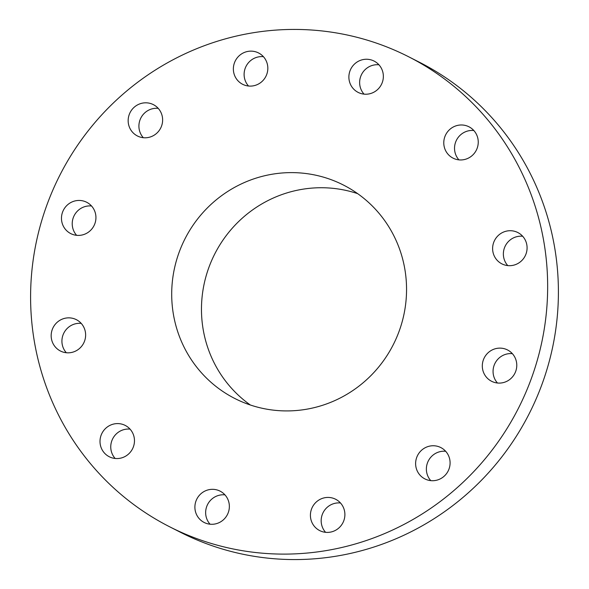 <?xml version="1.0" encoding="UTF-8"?>
<svg xmlns="http://www.w3.org/2000/svg" width="589" height="589" viewBox="0 0 589 589"><rect width="100%" height="100%" fill="white"/><g stroke="black" fill="none" stroke-linecap="round" stroke-linejoin="round"><path stroke-width="0.88" d="M95.749 214.985A17.574 17.147 -63.1 0 0 86.664 202.255A17.574 17.147 -63.1 0 0 68.692 203.904A17.574 17.147 -63.1 0 0 61.661 220.875A17.574 17.147 -63.1 0 0 70.746 233.597A17.574 17.147 -63.1 0 0 88.718 231.956A17.574 17.147 -63.1 0 0 95.749 214.985M91.531 205.988A17.574 17.147 -63.1 0 0 72.41 226.331A17.574 17.147 -63.1 0 0 76.629 235.328M327.565 550.362A263.651 257.202 -63.1 0 0 544.133 329.766A263.651 257.202 -63.1 0 0 408.494 56.691A263.651 257.202 -63.1 0 0 250.686 33.175A263.651 257.202 -63.1 0 0 34.118 253.771A263.651 257.202 -63.1 0 0 169.757 526.846A263.651 257.202 -63.1 0 0 327.565 550.362M81.878 324.171A17.574 17.147 -63.1 0 0 76.356 319.665A17.574 17.147 -63.1 0 0 55.094 324.495A17.574 17.147 -63.1 0 0 54.924 346.509A17.574 17.147 -63.1 0 0 60.439 351.015A17.574 17.147 -63.1 0 0 81.702 346.185A17.574 17.147 -63.1 0 0 81.878 324.171M123.543 424.676A17.574 17.147 -63.1 0 0 101.551 434.152A17.574 17.147 -63.1 0 0 109.282 456.747A17.574 17.147 -63.1 0 0 110.931 457.476A17.574 17.147 -63.1 0 0 132.923 448.001A17.574 17.147 -63.1 0 0 125.192 425.405A17.574 17.147 -63.1 0 0 123.543 424.676M209.566 489.569A17.574 17.147 -63.1 0 0 195.128 504.272A17.574 17.147 -63.1 0 0 204.177 522.48A17.574 17.147 -63.1 0 0 214.691 524.048A17.574 17.147 -63.1 0 0 229.128 509.338A17.574 17.147 -63.1 0 0 220.087 491.138A17.574 17.147 -63.1 0 0 209.566 489.569M316.911 501.46A17.574 17.147 -63.1 0 0 319.694 530.593A17.574 17.147 -63.1 0 0 338.395 528.377A17.574 17.147 -63.1 0 0 335.612 499.244A17.574 17.147 -63.1 0 0 316.911 501.46M416.813 457.167A17.574 17.147 -63.1 0 0 424.897 478.909A17.574 17.147 -63.1 0 0 448.899 469.308A17.574 17.147 -63.1 0 0 440.815 447.566A17.574 17.147 -63.1 0 0 416.813 457.167M482.501 368.559A17.574 17.147 -63.1 0 0 491.587 381.282A17.574 17.147 -63.1 0 0 509.559 379.64A17.574 17.147 -63.1 0 0 516.59 362.669A17.574 17.147 -63.1 0 0 507.504 349.94A17.574 17.147 -63.1 0 0 489.525 351.581A17.574 17.147 -63.1 0 0 482.501 368.559M496.372 259.374A17.574 17.147 -63.1 0 0 501.894 263.872A17.574 17.147 -63.1 0 0 523.157 259.05A17.574 17.147 -63.1 0 0 523.326 237.028A17.574 17.147 -63.1 0 0 517.805 232.53A17.574 17.147 -63.1 0 0 496.549 237.352A17.574 17.147 -63.1 0 0 496.372 259.374M454.708 158.868A17.574 17.147 -63.1 0 0 476.7 149.392A17.574 17.147 -63.1 0 0 468.969 126.797A17.574 17.147 -63.1 0 0 467.313 126.061A17.574 17.147 -63.1 0 0 445.328 135.536A17.574 17.147 -63.1 0 0 453.059 158.139A17.574 17.147 -63.1 0 0 454.708 158.868M368.685 93.975A17.574 17.147 -63.1 0 0 383.122 79.265A17.574 17.147 -63.1 0 0 374.074 61.065A17.574 17.147 -63.1 0 0 363.56 59.496A17.574 17.147 -63.1 0 0 349.115 74.199A17.574 17.147 -63.1 0 0 358.164 92.407A17.574 17.147 -63.1 0 0 368.685 93.975M261.339 82.077A17.574 17.147 -63.1 0 0 258.549 52.951A17.574 17.147 -63.1 0 0 239.856 55.167A17.574 17.147 -63.1 0 0 242.639 84.293A17.574 17.147 -63.1 0 0 261.339 82.077M161.438 126.37A17.574 17.147 -63.1 0 0 153.354 104.628A17.574 17.147 -63.1 0 0 129.352 114.237A17.574 17.147 -63.1 0 0 137.436 135.978A17.574 17.147 -63.1 0 0 161.438 126.37M169.757 526.846L180.506 532.309A263.651 257.202 -63.1 0 0 338.314 555.825A263.651 257.202 -63.1 0 0 554.882 335.229A263.651 257.202 -63.1 0 0 419.243 62.154L408.494 56.691M271.669 174.315A119.751 116.821 -63.1 0 0 173.299 274.511A119.751 116.821 -63.1 0 0 234.908 398.539A119.751 116.821 -63.1 0 0 306.582 409.222A119.751 116.821 -63.1 0 0 404.952 309.026A119.751 116.821 -63.1 0 0 343.343 184.998A119.751 116.821 -63.1 0 0 271.669 174.315M357.67 193.648A119.751 116.821 -63.1 0 0 301.435 189.437A119.751 116.821 -63.1 0 0 204.751 281.225A119.751 116.821 -63.1 0 0 250.347 405.004M522.671 236.263A17.574 17.147 -63.1 0 0 505.553 245.436A17.574 17.147 -63.1 0 0 507.122 264.829A17.574 17.147 -63.1 0 0 507.777 265.602M130.059 429.131A17.574 17.147 -63.1 0 0 112.698 438.768A17.574 17.147 -63.1 0 0 115.164 458.478M473.836 130.522A17.574 17.147 -63.1 0 0 456.475 140.16A17.574 17.147 -63.1 0 0 458.941 159.869M224.954 494.863A17.574 17.147 -63.1 0 0 220.315 495.025A17.574 17.147 -63.1 0 0 206.658 506.68A17.574 17.147 -63.1 0 0 210.059 524.21M378.941 64.79A17.574 17.147 -63.1 0 0 374.309 64.952A17.574 17.147 -63.1 0 0 360.652 76.607A17.574 17.147 -63.1 0 0 364.046 94.137M340.479 502.977A17.574 17.147 -63.1 0 0 327.661 506.923A17.574 17.147 -63.1 0 0 325.577 532.316M263.423 56.684A17.574 17.147 -63.1 0 0 250.605 60.623A17.574 17.147 -63.1 0 0 248.521 86.023M445.682 451.292A17.574 17.147 -63.1 0 0 427.562 462.63A17.574 17.147 -63.1 0 0 430.78 480.639M158.22 108.361A17.574 17.147 -63.1 0 0 140.101 119.692A17.574 17.147 -63.1 0 0 143.318 137.708M512.371 353.672A17.574 17.147 -63.1 0 0 493.251 374.015A17.574 17.147 -63.1 0 0 497.469 383.012M81.223 323.398A17.574 17.147 -63.1 0 0 64.105 332.579A17.574 17.147 -63.1 0 0 65.674 351.972A17.574 17.147 -63.1 0 0 66.329 352.737"/></g></svg>
